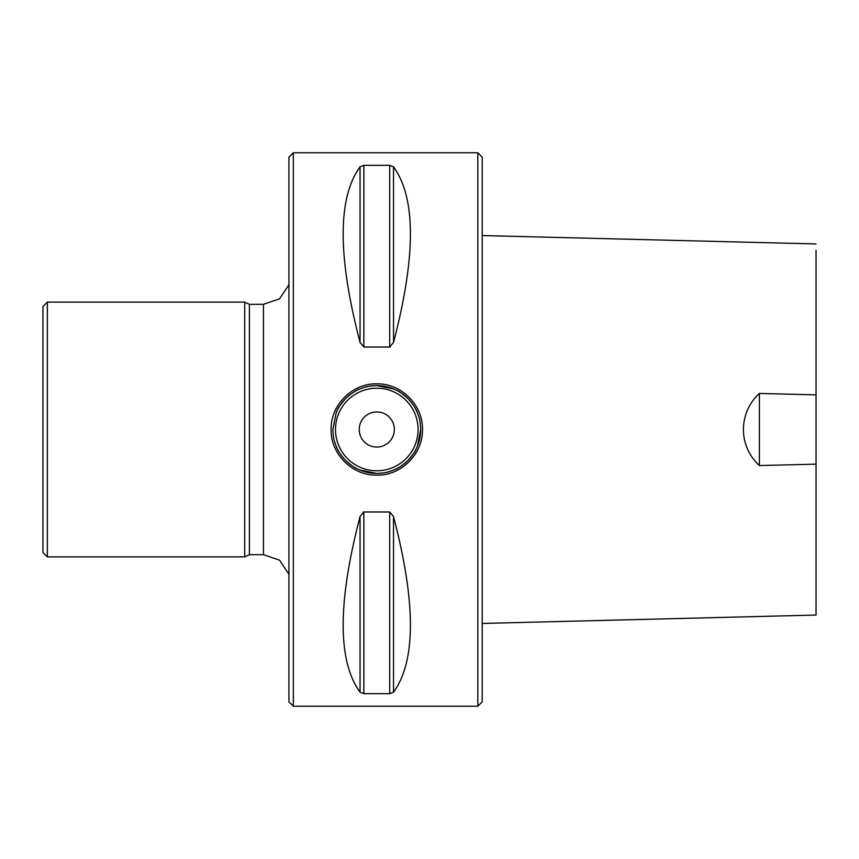 <?xml version="1.0" encoding="UTF-8"?>
<svg xmlns="http://www.w3.org/2000/svg" width="859" height="859" viewBox="0 0 859 859"><rect width="100%" height="100%" fill="white"/><g stroke="black" fill="none" stroke-linecap="round" stroke-linejoin="round"><path stroke-width="1.29" d="M47.342 302.11L42.95 306.502L42.95 552.498L47.342 556.89L47.342 302.11L244.697 302.11L244.697 556.89L249.4 554.689L249.4 304.311L263.455 304.311L279.529 298.846L288.935 284.705M477.819 152.762L482.21 157.154L482.21 701.846L477.819 706.238L293.327 706.238L293.327 152.762L477.819 152.762L477.819 706.238M816.05 250.205L816.05 394.85L759.388 393.454C738.375 412.578 737.849 445.821 759.388 465.546L816.05 464.15L816.05 615.055L482.21 623.441M816.05 394.85L816.05 464.15M759.388 465.546L759.388 393.454M393.529 166.818C416.024 197.806 416.024 256.347 393.529 342.44L389.718 347.025L363.851 347.025L360.05 342.44C337.555 256.347 337.555 197.806 360.05 166.818L363.851 165.347L389.718 165.347L393.529 166.818L393.529 342.44M393.529 692.182L393.529 516.56C416.024 602.653 416.024 661.194 393.529 692.182L389.718 693.653L363.851 693.653L360.05 692.182C337.555 661.194 337.555 602.653 360.05 516.56L363.851 511.975L389.718 511.975L393.519 516.538M389.718 511.975L389.718 693.653L390.287 693.632M363.851 693.653L363.851 511.975L363.293 512.05M389.718 165.347L389.718 347.025L390.287 346.95M363.851 347.025L363.851 165.347L363.293 165.368M331.102 429.5C330.479 405.072 352.373 383.211 376.79 383.844C401.217 383.232 423.079 405.051 422.467 429.5C423.1 453.928 401.207 475.789 376.79 475.156C352.362 475.768 330.49 453.939 331.102 429.5M420.717 429.5C420.384 423.229 419.772 419.052 418.891 416.969L417.399 412.76C416.185 408.905 413.039 404.159 407.939 398.533C401.819 393.261 398.061 390.523 396.665 390.33L393.701 388.955L376.79 385.573C370.454 385.916 366.235 386.529 364.13 387.441L359.878 388.955C355.991 390.233 351.245 393.422 345.629 398.533C340.443 404.621 337.748 408.369 337.544 409.775L336.18 412.76L332.863 429.5C333.195 435.771 333.797 439.948 334.688 442.031L336.18 446.24C337.394 450.095 340.54 454.841 345.629 460.467C351.761 465.739 355.519 468.477 356.914 468.67L359.878 470.045L376.79 473.427C383.125 473.094 387.345 472.471 389.449 471.559L393.701 470.045C397.588 468.767 402.334 465.578 407.939 460.467C413.136 454.379 415.831 450.631 416.035 449.225L417.399 446.24L420.717 429.5A43.927 43.927 0 0 1 393.701 470.045A43.927 43.927 0 0 0 420.717 429.5L420.717 429.5M359.223 429.5A17.567 17.567 0 0 1 385.573 414.285A17.567 17.567 0 0 1 385.573 444.715A17.567 17.567 0 0 1 359.223 429.5M391.575 470.861A43.927 43.927 0 0 1 336.18 446.24A43.927 43.927 0 0 0 391.575 470.861M335.375 444.135A43.927 43.927 0 0 1 334.688 442.031A43.927 43.927 0 0 0 335.375 444.135M336.18 412.76A43.927 43.927 0 0 1 359.878 388.955A43.927 43.927 0 0 0 336.18 412.76M361.993 388.139A43.927 43.927 0 0 1 417.399 412.76A43.927 43.927 0 0 0 361.993 388.139M418.204 414.865A43.927 43.927 0 0 1 418.891 416.969A43.927 43.927 0 0 0 418.204 414.865M293.327 706.238L288.935 701.846L288.935 157.154L293.327 152.762M360.05 166.818L360.05 342.44M360.05 692.182L360.05 516.56M418.075 429.5A41.286 41.286 0 0 0 356.141 393.744A41.286 41.286 0 0 0 356.141 465.256A41.286 41.286 0 0 0 418.075 429.5M249.4 554.689L263.455 554.689L263.455 304.311M816.05 243.945L482.21 235.559M263.455 554.689L279.529 560.154L288.935 574.295M249.4 304.311L244.697 302.11M47.342 556.89L244.697 556.89"/></g></svg>
